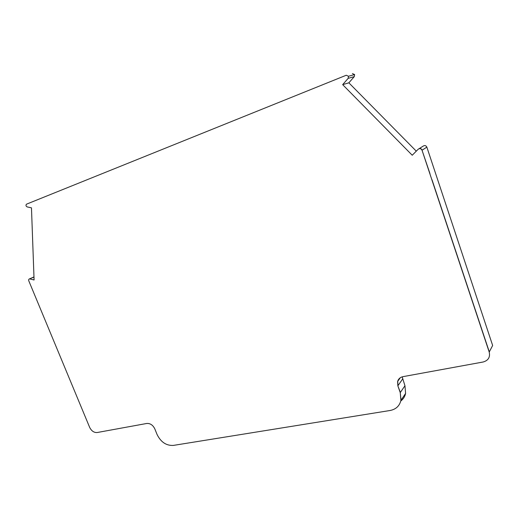 <?xml version="1.0" encoding="UTF-8"?>
<svg xmlns="http://www.w3.org/2000/svg" width="519" height="519" viewBox="0 0 519 519"><rect width="100%" height="100%" fill="white"/><g stroke="black" fill="none" stroke-linecap="round" stroke-linejoin="round"><path stroke-width="0.78" d="M419.151 148.655L423.037 146.215C424.639 145.119 425.911 145.424 426.852 147.13L492.648 345.466L489.3 351.908L431.983 179.684M416.29 151.152L348.852 82.819L354.289 76.624L354.626 74.574L352.414 73.575M402.173 376.852L404.956 385.74L400.363 392.435L397.852 385.831L400.246 392.611L400.902 400.396C399.552 405.968 395.932 409.342 390.048 410.503L173.294 445.419C166.229 445.737 160.825 442.091 157.069 434.481L154.805 428.869C152.904 425.048 150.225 423.245 146.767 423.465L97.157 432.528C93.997 432.71 91.5 430.997 89.664 427.39L28.954 281.246C28.383 279.929 28.61 279.138 29.622 278.872L34.085 279.981L31.471 207.847L27.144 206.912C25.84 206.075 25.639 205.161 26.534 204.162L113.136 169.239M400.765 401.005C403.321 399.105 404.93 396.574 405.592 393.415L404.956 385.74M113.136 169.246L346.264 75.242L348.502 76.261L348.165 78.343L342.663 84.649L412.229 155.239L418.145 149.29C419.767 148.168 421.065 148.486 422.031 150.225L489.209 352.077C490.338 357.228 488.288 360.536 483.066 362.015L403.049 376.638C400.201 377.255 398.384 378.876 397.612 381.497L397.852 385.831M348.852 82.819L342.663 84.649M426.852 147.13L422.155 150.147C421.363 148.583 420.195 148.175 418.632 148.914M429.933 173.515L422.031 150.225M33.982 277.088L29.369 278.911M405.592 393.415L401.018 400.214L400.246 392.611M402.608 379.065L397.976 385.656L397.736 381.322L398.637 379.318M354.289 76.624L348.165 78.343M33.975 276.906L29.622 278.872M400.285 377.735L397.612 381.497M354.626 74.574L348.502 76.261"/></g></svg>
